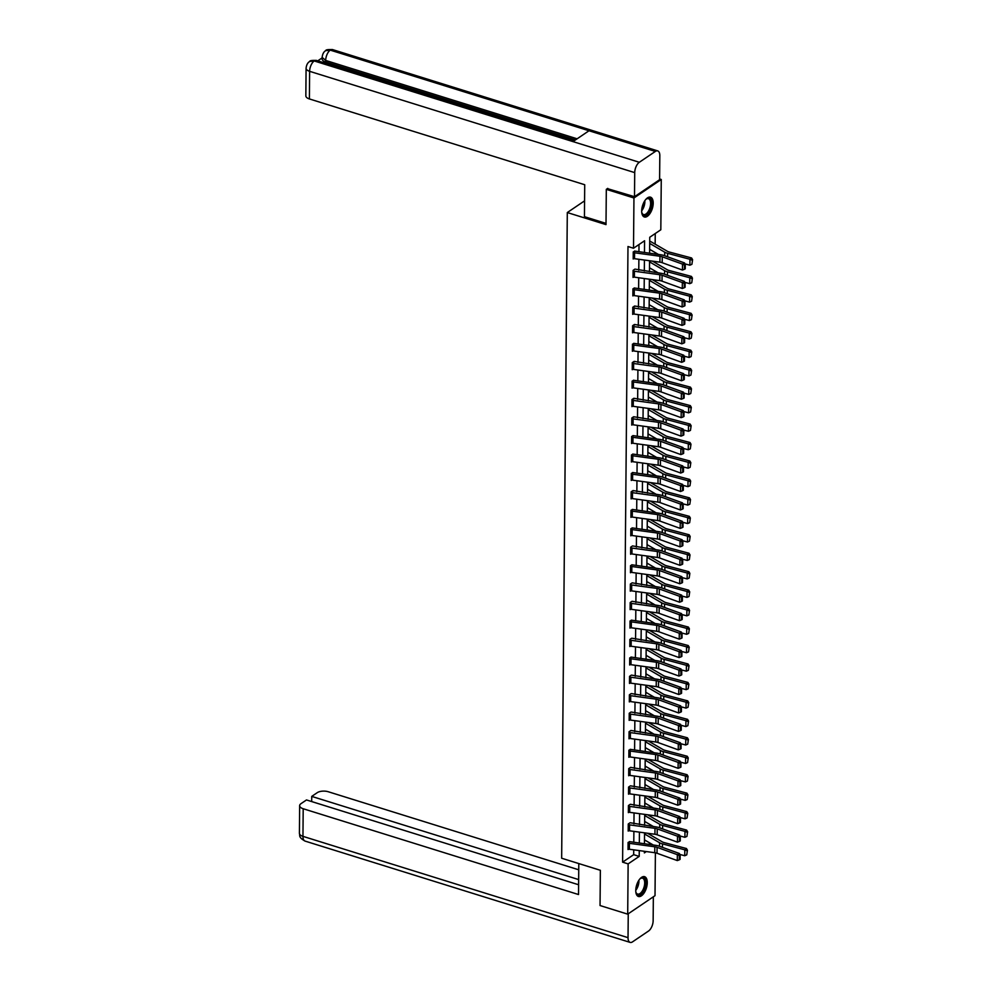 <?xml version="1.0" encoding="UTF-8"?>
<svg xmlns="http://www.w3.org/2000/svg" width="992" height="992" viewBox="0 0 992 992"><rect width="100%" height="100%" fill="white"/><g stroke="black" fill="none" stroke-linecap="round" stroke-linejoin="round"><path stroke-width="1.49" d="M635.76 890.481A10.366 5.096 -72.7 0 1 638.774 880.425A10.366 5.096 -72.7 0 1 644.602 876.68A10.366 5.096 -72.7 0 1 647.268 882.682A10.366 5.096 -72.7 0 1 644.254 892.738A10.366 5.096 -72.7 0 1 638.426 896.483A10.366 5.096 -72.7 0 1 635.76 890.481M641.688 210.961A10.366 5.096 -72.7 0 1 644.701 200.917A10.366 5.096 -72.7 0 1 650.529 197.172A10.366 5.096 -72.7 0 1 653.207 203.174A10.366 5.096 -72.7 0 1 650.182 213.218A10.366 5.096 -72.7 0 1 644.366 216.975A10.366 5.096 -72.7 0 1 641.688 210.961M659.618 178.982L661.267 179.49L660.821 229.772L649.748 237.262L649.611 253.258M648.842 844.403L649.934 843.064M649.996 834.718L650.008 833.59M650.082 826.1L650.095 824.6M650.157 816.255L650.169 815.139M650.231 807.649L650.256 806.149M650.318 797.804L650.33 796.675M650.392 789.186L650.417 787.698M650.479 779.352L650.492 778.224M650.554 770.734L650.578 769.234M650.64 760.889L650.653 759.773M650.715 752.283L650.74 750.783M650.802 742.438L650.814 741.309M650.876 733.82L650.901 732.332M650.963 723.986L650.975 722.858M651.037 715.368L651.05 713.88M651.124 705.535L651.136 704.407M651.198 696.917L651.211 695.417M651.285 687.072L651.298 685.956M651.36 678.466L651.372 676.966M651.446 668.62L651.459 667.492M651.521 660.002L651.533 658.514M651.608 650.169L651.62 649.041M651.682 641.551L651.694 640.051M651.769 631.718L651.781 630.59M651.843 623.1L651.856 621.6M651.93 613.254L651.942 612.126M652.004 604.636L652.017 603.148M652.091 594.803L652.104 593.675M652.166 586.185L652.178 584.697M652.252 576.352L652.265 575.224M652.327 567.734L652.339 566.234M652.414 557.888L652.426 556.772M652.488 549.283L652.5 547.782M652.575 539.437L652.587 538.309M652.649 530.819L652.662 529.331M652.736 520.986L652.748 519.858M652.81 512.368L652.823 510.88M652.897 502.535L652.91 501.406M652.972 493.917L652.984 492.416M653.058 484.071L653.071 482.955M653.133 475.453L653.145 473.965M653.22 465.62L653.232 464.492M653.294 457.002L653.306 455.514M653.381 447.169L653.393 446.04M653.455 438.551L653.468 437.05M653.542 428.705L653.554 427.589M653.616 420.1L653.629 418.599M653.703 410.254L653.716 409.126M653.778 401.636L653.79 400.148M653.864 391.803L653.877 390.674M653.939 383.185L653.951 381.697M654.026 373.352L654.038 372.223M654.1 364.734L654.112 363.233M654.187 354.888L654.199 353.772M654.261 346.282L654.274 344.782M654.348 336.437L654.36 335.308M654.422 327.819L654.435 326.331M654.509 317.986L654.522 316.857M654.584 309.368L654.596 307.867M654.67 299.522L654.683 298.406M654.745 290.916L654.757 289.416M654.832 281.071L654.844 279.942M654.906 272.453L654.918 270.965M654.993 262.62L655.005 261.491M655.067 254.002L655.08 252.514M655.154 244.168L655.253 233.542M649.921 843.671L652.203 844.39M655.39 852.81L655.018 895.677L627.7 914.153L628.134 863.883L639.208 856.394L639.257 850.603M627.7 914.153L600.048 905.547L600.358 870.294L561.658 858.229L567.3 212.548L584.573 200.855M649.723 240.758L649.859 241.254A4.65 2.12 -179.5 0 1 650.95 241.713L667.343 251.261A6.646 3.038 0.5 0 0 669.265 252.03L691.598 257.97L692.59 259.656L691.908 264.318L692.59 259.656M644.478 252.551L644.577 240.758L633.504 248.248L627.986 246.524L622.604 862.16L633.677 854.67L633.727 849.846M633.789 842.344L633.888 831.383M633.95 823.893L634.049 812.932M634.111 805.442L634.21 794.48M634.272 786.991L634.372 776.017M634.434 768.527L634.533 757.566M634.595 750.076L634.694 739.114M634.756 731.625L634.855 720.663M634.917 713.174L635.016 702.2M635.078 694.71L635.178 683.748M635.24 676.259L635.339 665.297M635.401 657.808L635.5 646.834M635.562 639.344L635.661 628.382M635.723 620.893L635.822 609.931M635.884 602.442L635.984 591.48M636.046 583.99L636.145 573.016M636.207 565.527L636.306 554.565M636.368 547.076L636.467 536.114M636.529 528.624L636.628 517.65M636.69 510.161L636.79 499.199M636.852 491.71L636.951 480.748M637.013 473.258L637.112 462.297M637.174 454.807L637.261 443.833M637.335 436.344L637.422 425.382M637.496 417.892L637.583 406.931M637.658 399.441L637.744 388.467M637.819 380.978L637.906 370.016M637.98 362.526L638.067 351.565M638.141 344.075L638.228 333.114M638.302 325.624L638.389 314.65M638.464 307.16L638.55 296.199M638.625 288.709L638.712 277.748M638.786 270.258L638.873 259.296M638.947 251.794L639.009 244.528M635.091 251.236L633.256 251.894L633.194 258.999L633.826 258.565M633.032 276.855L633.107 270.952A4.65 2.12 0.5 0 0 634.421 271.238L659.804 274.71A6.646 3.038 -179.5 0 1 662.073 275.243L682.347 282.571L684.381 281.393L664.107 274.065A9.97 4.551 0.5 0 0 660.722 273.246L634.942 269.105L633.094 270.357L633.032 277.45L633.665 277.028M634.768 288.151L632.933 288.808L632.871 295.901L633.504 295.48M634.099 308.14L634.049 314.055A4.65 2.12 0.5 0 1 632.735 313.77L632.784 307.855A4.65 2.12 0.5 0 0 634.099 308.14L659.482 311.612A6.646 3.038 -179.5 0 1 661.751 312.158L682.025 319.486L684.058 318.308L663.784 310.967A9.97 4.551 0.5 0 0 660.399 310.161L634.62 306.007L632.772 307.26L632.71 314.365L633.342 313.931M632.611 326.306L632.623 326.318A4.65 2.12 0.5 0 0 633.938 326.604L659.32 330.063A6.646 3.038 -179.5 0 1 661.59 330.609L681.864 337.937L683.897 336.759L663.623 329.418A9.97 4.551 0.5 0 0 660.238 328.612L634.458 324.471L632.611 325.711L632.549 332.816L633.181 332.394M634.285 343.517L632.45 344.174L632.388 351.267L633.02 350.846M632.226 369.136L632.301 363.221A4.65 2.12 0.5 0 0 633.615 363.506L658.998 366.978A6.646 3.038 -179.5 0 1 661.267 367.511L681.541 374.852L683.575 373.662L663.301 366.333A9.97 4.551 0.5 0 0 659.916 365.527L634.136 361.373L632.288 362.626L632.226 369.718L632.859 369.297M633.962 380.42L632.127 381.077L632.065 388.182L632.698 387.748M633.293 400.421L633.243 406.336A4.65 2.12 0.5 0 1 631.929 406.05L631.978 400.136A4.65 2.12 0.5 0 0 633.293 400.421L658.676 403.893A6.646 3.038 -179.5 0 1 660.945 404.426L681.219 411.754L683.252 410.576L662.978 403.248A9.97 4.551 0.5 0 0 659.593 402.43L633.814 398.288L631.966 399.54L631.904 406.633L632.536 406.212M631.805 418.587L631.817 418.587A4.65 2.12 0.5 0 0 633.132 418.872L658.514 422.344A6.646 3.038 -179.5 0 1 660.784 422.877L681.058 430.218L683.091 429.028L662.817 421.699A9.97 4.551 0.5 0 0 659.432 420.893L633.652 416.739L631.805 417.992L631.743 425.084L632.375 424.663M633.479 435.786L631.644 436.443L631.582 443.548L632.214 443.114M633.318 454.237L631.482 454.894L631.42 461.999L632.053 461.578M633.156 472.7L631.321 473.358L631.259 480.45L631.892 480.029M632.487 492.689L632.437 498.604A4.65 2.12 0.5 0 1 631.123 498.319L631.172 492.404A4.65 2.12 0.5 0 0 632.487 492.689L657.87 496.161A6.646 3.038 -179.5 0 1 660.139 496.694L680.413 504.035L682.446 502.845L662.185 495.516A9.97 4.551 0.5 0 0 658.787 494.71L633.008 490.556L631.16 491.809L631.098 498.902L631.73 498.48M632.834 509.603L630.999 510.26L630.937 517.365L631.569 516.931M632.673 528.066L630.838 528.724L630.776 535.816L631.408 535.395M630.627 553.685L630.689 547.77A4.65 2.12 0.5 0 0 632.003 548.055L657.386 551.527A6.646 3.038 -179.5 0 1 659.655 552.06L679.929 559.401L681.963 558.211L661.701 550.882A9.97 4.551 0.5 0 0 658.304 550.076L632.524 545.922L630.676 547.175L630.614 554.268L631.247 553.846M632.363 564.969L630.515 565.626L630.453 572.731L631.086 572.297M631.681 584.97L631.631 590.885A4.65 2.12 0.5 0 1 630.317 590.6L630.366 584.685A4.65 2.12 0.5 0 0 631.681 584.97L657.076 588.43A6.646 3.038 -179.5 0 1 659.333 588.975L679.607 596.304L681.64 595.126L661.379 587.785A9.97 4.551 0.5 0 0 657.981 586.979L632.202 582.837L630.354 584.077L630.292 591.182L630.924 590.761M630.193 603.124L630.205 603.136A4.65 2.12 0.5 0 0 631.52 603.421L656.915 606.893A6.646 3.038 -179.5 0 1 659.172 607.426L679.446 614.755L681.479 613.577L661.218 606.248A9.97 4.551 0.5 0 0 657.82 605.43L632.04 601.288L630.193 602.541L630.131 609.634L630.763 609.212M631.879 620.335L630.032 620.992L629.97 628.085L630.602 627.663M629.87 640.038L629.895 640.051A4.65 2.12 0.5 0 0 631.197 640.336L656.592 643.796A6.646 3.038 -179.5 0 1 658.849 644.341L679.123 651.67L681.157 650.492L660.895 643.151A9.97 4.551 0.5 0 0 657.498 642.345L631.718 638.203L629.87 639.443L629.808 646.548L630.441 646.114M631.557 657.25L629.709 657.907L629.647 665L630.28 664.578M630.875 677.238L630.825 683.153A4.65 2.12 0.5 0 1 629.511 682.868L629.573 676.953A4.65 2.12 0.5 0 0 630.875 677.238L656.27 680.71A6.646 3.038 -179.5 0 1 658.527 681.244L678.801 688.584L680.834 687.394L660.573 680.066A9.97 4.551 0.5 0 0 657.175 679.26L631.396 675.106L629.548 676.358L629.486 683.451L630.118 683.029M629.387 695.404L629.412 695.404A4.65 2.12 0.5 0 0 630.714 695.69L656.109 699.162A6.646 3.038 -179.5 0 1 658.366 699.695L678.64 707.036L680.673 705.845L660.412 698.517A9.97 4.551 0.5 0 0 657.014 697.711L631.234 693.557L629.387 694.809L629.325 701.914L629.957 701.48M630.552 714.153L630.503 720.068A4.65 2.12 0.5 0 1 629.188 719.783L629.25 713.868A4.65 2.12 0.5 0 0 630.552 714.153L655.948 717.613A6.646 3.038 -179.5 0 1 658.204 718.158L678.478 725.487L680.512 724.309L660.25 716.968A9.97 4.551 0.5 0 0 656.853 716.162L631.073 712.02L629.226 713.26L629.164 720.366L629.796 719.932M629.064 732.307L629.089 732.319A4.65 2.12 0.5 0 0 630.391 732.604L655.786 736.076A6.646 3.038 -179.5 0 1 658.043 736.61L678.317 743.938L680.351 742.76L660.089 735.432A9.97 4.551 0.5 0 0 656.692 734.613L630.912 730.472L629.064 731.724L629.002 738.817L629.635 738.395M630.751 749.518L628.903 750.175L628.841 757.268L629.474 756.846M630.069 769.519L630.019 775.434A4.65 2.12 0.5 0 1 628.705 775.136L628.767 769.222A4.65 2.12 0.5 0 0 630.069 769.519L655.464 772.979A6.646 3.038 -179.5 0 1 657.721 773.524L677.995 780.853L680.028 779.675L659.767 772.334A9.97 4.551 0.5 0 0 656.369 771.528L630.59 767.386L628.742 768.626L628.68 775.732L629.312 775.298M628.581 787.673L628.606 787.685A4.65 2.12 0.5 0 0 629.908 787.97L655.303 791.43A6.646 3.038 -179.5 0 1 657.56 791.976L677.834 799.304L679.867 798.126L659.606 790.785A9.97 4.551 0.5 0 0 656.208 789.979L630.428 785.838L628.581 787.09L628.519 794.183L629.151 793.761M628.37 812.039L628.444 806.136A4.65 2.12 0.5 0 0 629.746 806.422L655.142 809.894A6.646 3.038 -179.5 0 1 657.398 810.427L677.672 817.768L679.706 816.577L659.444 809.249A9.97 4.551 0.5 0 0 656.047 808.443L630.267 804.289L628.42 805.541L628.358 812.634L628.99 812.212M628.258 824.588L628.283 824.588A4.65 2.12 0.5 0 0 629.585 824.873L654.98 828.345A6.646 3.038 -179.5 0 1 657.237 828.878L677.511 836.219L679.545 835.028L659.283 827.7A9.97 4.551 0.5 0 0 655.886 826.894L630.106 822.74L628.258 823.992L628.196 831.085L628.829 830.664M629.945 841.786L628.097 842.444L628.035 849.549L628.668 849.115M567.3 212.548L606 224.614L606.31 189.36L607.774 188.368M606.31 189.36L633.95 197.978L661.267 179.49M622.604 862.16L628.134 863.883M633.504 248.248L633.95 197.978M639.332 843.101L639.418 832.139M639.493 824.65L639.58 813.688M639.654 806.198L639.741 795.237M639.815 787.747L639.902 776.773M639.976 769.284L640.063 758.322M640.138 750.832L640.224 739.871M640.286 732.381L640.386 721.42M640.448 713.93L640.547 702.956M640.609 695.466L640.708 684.505M640.77 677.015L640.869 666.054M640.931 658.564L641.03 647.59M641.092 640.1L641.192 629.139M641.254 621.649L641.353 610.688M641.415 603.198L641.514 592.236M641.576 584.747L641.675 573.773M641.737 566.283L641.836 555.322M641.898 547.832L641.998 536.87M642.06 529.381L642.159 518.407M642.221 510.917L642.32 499.956M642.382 492.466L642.481 481.504M642.543 474.015L642.642 463.053M642.704 455.564L642.804 444.59M642.866 437.1L642.965 426.138M643.027 418.649L643.126 407.687M643.188 400.198L643.287 389.224M643.349 381.734L643.448 370.772M643.51 363.283L643.61 352.321M643.672 344.832L643.771 333.87M643.833 326.38L643.932 315.406M643.994 307.917L644.093 296.955M644.155 289.466L644.254 278.504M644.316 271.014L644.416 260.053M644.391 851.297L644.378 852.897L646.338 851.558M649.549 260.747L649.45 271.709M649.388 279.198L649.289 290.172M649.227 297.662L649.128 308.624M649.066 316.113L648.966 327.075M648.904 334.564L648.805 345.526M648.743 353.016L648.644 363.99M648.582 371.479L648.483 382.441M648.421 389.93L648.322 400.892M648.26 408.382L648.16 419.356M648.098 426.845L647.999 437.807M647.937 445.296L647.838 456.258M647.776 463.748L647.677 474.709M647.615 482.199L647.516 493.173M647.454 500.662L647.354 511.624M647.292 519.114L647.193 530.075M647.131 537.565L647.032 548.526M646.97 556.028L646.871 566.99M646.809 574.48L646.71 585.441M646.648 592.931L646.548 603.892M646.486 611.382L646.387 622.356M646.325 629.846L646.226 640.807M646.164 648.297L646.065 659.258M646.003 666.748L645.904 677.71M645.842 685.212L645.742 696.173M645.68 703.663L645.581 714.624M645.519 722.114L645.42 733.076M645.358 740.565L645.259 751.539M645.197 759.029L645.098 769.99M645.036 777.48L644.936 788.442M644.874 795.931L644.775 806.893M644.713 814.382L644.614 825.356M644.552 832.846L644.453 843.808M633.677 854.67L639.208 856.394M633.243 252.489L633.268 252.501A4.65 2.12 0.5 0 0 634.582 252.786L659.965 256.246A6.646 3.038 -179.5 0 1 662.234 256.792L682.508 264.12L684.542 262.942L664.268 255.601A9.97 4.551 0.5 0 0 660.883 254.795L634.496 251.05M633.268 252.501L633.218 258.416A4.65 2.12 0.5 0 0 634.533 258.701L659.916 262.161A6.646 3.038 -179.5 0 1 662.185 262.706L682.446 270.035L682.508 264.12L684.468 265.149L684.43 269.291L685.249 268.82L685.286 264.678L684.468 265.149M685.286 264.678L684.542 262.942M682.446 270.035L684.43 269.291M691.908 264.318L689.899 265.199L684.951 263.872M658.44 254.46L649.648 249.339M689.899 265.199L689.948 259.284L667.628 253.332A9.97 4.551 -179.5 0 1 664.739 252.191L649.698 243.424M691.945 260.177L689.948 259.284L691.598 257.97M645.569 199.702A8.978 4.402 -72.7 0 1 646.4 198.983A8.978 4.402 -72.7 0 1 650.913 199.876A8.978 4.402 -72.7 0 1 648.991 212.028A8.978 4.402 -72.7 0 1 642.208 213.702A8.978 4.402 -72.7 0 1 641.985 213.131A8.978 4.402 -72.7 0 1 641.725 212.065M641.886 212.796A8.308 4.08 107.3 0 0 641.985 213.02A8.308 4.08 107.3 0 0 643.535 214.557A8.308 4.08 107.3 0 0 649.177 209.746A8.308 4.08 107.3 0 0 650.033 200.223A8.308 4.08 107.3 0 0 648.483 198.685A8.308 4.08 107.3 0 0 646.114 199.194M643.771 216.702A10.304 5.059 107.3 0 0 650.603 210.403A10.304 5.059 107.3 0 0 651.558 198.859A10.304 5.059 107.3 0 0 649.896 197.061M639.642 879.21A8.978 4.402 -72.7 0 1 640.46 878.49A8.978 4.402 -72.7 0 1 644.986 879.396A8.978 4.402 -72.7 0 1 643.064 891.535A8.978 4.402 -72.7 0 1 636.281 893.222A8.978 4.402 -72.7 0 1 636.058 892.639A8.978 4.402 -72.7 0 1 635.785 891.572M635.946 892.304A8.308 4.08 107.3 0 0 636.046 892.527A8.308 4.08 107.3 0 0 637.608 894.065A8.308 4.08 107.3 0 0 643.25 889.254A8.308 4.08 107.3 0 0 644.106 879.73A8.308 4.08 107.3 0 0 642.556 878.193A8.308 4.08 107.3 0 0 640.187 878.714M637.844 896.21A10.304 5.059 107.3 0 0 644.676 889.923A10.304 5.059 107.3 0 0 645.631 878.366A10.304 5.059 107.3 0 0 643.969 876.568M606.013 223.398L584.437 216.678L584.722 184.735L309.392 98.94A7.973 3.646 -179.5 0 1 305.846 95.877L306.082 68.25A7.973 3.646 -179.5 0 0 309.628 71.325L309.392 98.94M655.34 151.441L589 130.758L572.979 141.608L639.319 162.279L655.34 151.441A8.172 4.018 107.3 0 1 657.708 150.908A8.172 4.018 107.3 0 1 659.816 155.645L659.606 179.713L634.508 196.701L607.414 188.616M639.319 162.279A8.172 4.018 107.3 0 0 634.719 172.62L634.508 196.701M322.14 57.883L317.775 60.847M575.484 139.897L325.674 62.05A7.973 3.646 -179.5 0 1 322.127 58.987L322.14 57.387L325.686 60.45L325.674 62.05M574.219 140.752L316.56 60.462A8.172 4.018 107.3 0 0 314.228 60.971L309.702 61.467C307.669 62.632 306.466 64.902 306.082 68.25M657.708 150.908L332.618 49.6A8.172 4.018 107.3 0 0 330.249 50.133L325.698 50.642C323.714 51.782 322.524 54.039 322.14 57.387M578.795 863.573L578.522 894.536L303.192 808.74L302.957 836.355L628.035 937.663L628.246 913.781M578.733 869.798L328.29 791.752A7.973 3.646 0.5 0 0 317.229 792.682L311.736 796.402L578.658 879.582M628.035 937.663A8.172 4.018 107.3 0 0 630.143 942.4A8.172 4.018 107.3 0 0 632.512 941.867L648.532 931.029A8.172 4.018 107.3 0 0 653.145 920.675L653.344 896.805M578.609 884.752L306.491 799.949L300.985 803.669A7.973 3.646 0.5 0 0 299.646 805.665A7.973 3.646 0.5 0 0 303.192 808.74M311.686 801.573L311.736 796.402M633.057 276.867A4.65 2.12 0.5 0 0 634.372 277.152L659.754 280.624A6.646 3.038 -179.5 0 1 662.024 281.158L682.285 288.486L682.347 282.571L684.306 283.6L684.269 287.742L685.088 287.271L685.125 283.129L684.306 283.6M685.125 283.129L684.381 281.393M682.285 288.486L684.269 287.742M634.26 289.689L634.21 295.604A4.65 2.12 0.5 0 1 632.896 295.318L632.946 289.404A4.65 2.12 0.5 0 0 634.26 289.689L659.643 293.161A6.646 3.038 -179.5 0 1 661.912 293.694L682.186 301.035L684.22 299.844L663.946 292.516A9.97 4.551 0.5 0 0 660.56 291.71L634.173 287.965M634.21 295.604L659.593 299.076A6.646 3.038 -179.5 0 1 661.862 299.609L682.124 306.95L682.186 301.035L684.145 302.052L684.108 306.193L684.926 305.722L684.964 301.58L684.145 302.052M684.964 301.58L684.22 299.844M682.124 306.95L684.108 306.193M691.746 282.77L692.428 278.107L691.746 282.77L689.738 283.65L684.79 282.336M658.279 272.912L649.487 267.79M689.738 283.65L689.787 277.735L667.467 271.796A9.97 4.551 -179.5 0 1 664.578 270.642L649.537 261.876M691.784 278.628L689.787 277.735L691.436 276.421L692.428 278.107M652.463 261.144L667.182 269.712A6.646 3.038 0.5 0 0 669.104 270.481L691.436 276.421M691.585 301.221L692.267 296.558L691.585 301.221L689.576 302.101L684.629 300.787M658.118 291.375L649.326 286.254M689.576 302.101L689.626 296.186L667.306 290.247A9.97 4.551 -179.5 0 1 664.417 289.094L649.376 280.339M691.622 297.079L689.626 296.186L691.275 294.884L692.267 296.558M652.302 279.595L667.021 288.176A6.646 3.038 0.5 0 0 668.943 288.945L691.275 294.884M634.632 306.615L634.012 306.416M634.049 314.055L659.432 317.527A6.646 3.038 -179.5 0 1 661.701 318.072L681.963 325.401L682.025 319.486L683.984 320.515L683.947 324.657L684.765 324.173L684.802 320.044L683.984 320.515M684.802 320.044L684.058 318.308M681.963 325.401L683.947 324.657M634.471 325.066L633.851 324.868M632.549 332.221L632.574 332.233A4.65 2.12 0.5 0 0 633.888 332.518L659.271 335.978A6.646 3.038 -179.5 0 1 661.54 336.524L681.802 343.852L681.864 337.937L683.823 338.966L683.786 343.108L684.604 342.637L684.641 338.495L683.823 338.966M684.641 338.495L683.897 336.759M681.802 343.852L683.786 343.108M633.776 345.055L633.727 350.97A4.65 2.12 0.5 0 1 632.412 350.684L632.462 344.77A4.65 2.12 0.5 0 0 633.776 345.055L659.159 348.527A6.646 3.038 -179.5 0 1 661.428 349.06L681.702 356.401L683.736 355.21L663.462 347.882A9.97 4.551 0.5 0 0 660.077 347.064L633.69 343.331M633.727 350.97L659.11 354.442A6.646 3.038 -179.5 0 1 661.379 354.975L681.64 362.316L681.702 356.401L683.662 357.418L683.624 361.559L684.443 361.088L684.48 356.946L683.662 357.418M684.48 356.946L683.736 355.21M681.64 362.316L683.624 361.559M691.424 319.672L692.118 315.01L691.424 319.672L689.415 320.552L684.468 319.238M657.956 309.826L649.165 304.705M689.415 320.552L689.465 314.638L667.145 308.698A9.97 4.551 -179.5 0 1 664.256 307.545L649.214 298.79M691.461 315.543L689.465 314.638L691.114 313.336L692.118 315.01M652.141 298.059L666.86 306.627A6.646 3.038 0.5 0 0 668.782 307.396L691.114 313.336M691.263 338.136L691.957 333.473L691.263 338.136L689.254 339.016L684.306 337.689M657.795 328.278L649.004 323.156M689.254 339.016L689.304 333.101L666.984 327.162A9.97 4.551 -179.5 0 1 664.094 326.008L649.053 317.242M691.3 333.994L689.304 333.101L690.953 331.787L691.957 333.473M651.98 316.51L666.698 325.078A6.646 3.038 0.5 0 0 668.62 325.847L690.953 331.787M691.102 356.587L691.796 351.924L691.102 356.587L689.093 357.467L684.145 356.153M657.634 346.741L648.842 341.62M689.093 357.467L689.142 351.552L666.822 345.613A9.97 4.551 -179.5 0 1 663.933 344.46L648.892 335.693M691.139 352.445L689.142 351.552L690.792 350.238L691.796 351.924M651.818 334.961L666.537 343.542A6.646 3.038 0.5 0 0 668.459 344.298L690.792 350.238M634.148 361.981L633.528 361.782M632.251 369.136A4.65 2.12 0.5 0 0 633.566 369.421L658.948 372.893A6.646 3.038 -179.5 0 1 661.218 373.426L681.479 380.767L681.541 374.852L683.5 375.881L683.463 380.01L684.282 379.539L684.319 375.398L683.5 375.881M684.319 375.398L683.575 373.662M681.479 380.767L683.463 380.01M690.94 375.038L691.635 370.376L690.94 375.038L688.932 375.918L683.984 374.604M657.473 365.192L648.681 360.071M688.932 375.918L688.981 370.004L666.661 364.064A9.97 4.551 -179.5 0 1 663.772 362.911L648.731 354.156M690.978 370.896L688.981 370.004L690.63 368.702L691.635 370.376M651.657 353.425L666.376 361.993A6.646 3.038 0.5 0 0 668.298 362.762L690.63 368.702M632.065 387.587L632.14 381.684A4.65 2.12 0.5 0 0 633.454 381.97L658.837 385.429A6.646 3.038 -179.5 0 1 661.106 385.975L681.38 393.303L683.414 392.125L663.14 384.784A9.97 4.551 0.5 0 0 659.754 383.978L633.367 380.234M632.09 387.599A4.65 2.12 0.5 0 0 633.404 387.884L658.787 391.344A6.646 3.038 -179.5 0 1 661.056 391.89L681.318 399.218L681.38 393.303L683.339 394.332L683.314 398.474L684.12 398.003L684.158 393.861L683.339 394.332M684.158 393.861L683.414 392.125M681.318 399.218L683.314 398.474M690.779 393.502L691.474 388.827L690.779 393.502L688.77 394.382L683.823 393.055M657.312 383.644L648.52 378.522M688.77 394.382L688.82 388.467L666.5 382.515A9.97 4.551 -179.5 0 1 663.611 381.374L648.57 372.608M690.816 389.36L688.82 388.467L690.469 387.153L691.474 388.827M651.496 371.876L666.215 380.444A6.646 3.038 0.5 0 0 668.137 381.213L690.469 387.153M633.826 398.883L633.206 398.697M633.243 406.336L658.626 409.808A6.646 3.038 -179.5 0 1 660.895 410.341L681.157 417.669L681.219 411.754L683.178 412.784L683.153 416.925L683.959 416.454L683.996 412.312L683.178 412.784M683.996 412.312L683.252 410.576M681.157 417.669L683.153 416.925M690.618 411.953L691.312 407.29L690.618 411.953L688.609 412.833L683.662 411.506M657.15 402.095L648.359 396.974M688.609 412.833L688.659 406.918L666.339 400.979A9.97 4.551 -179.5 0 1 663.45 399.826L648.408 391.059M690.655 407.811L688.659 406.918L690.308 405.604L691.312 407.29M651.335 390.327L666.054 398.896A6.646 3.038 0.5 0 0 667.976 399.664L690.308 405.604M633.665 417.334L633.045 417.148M631.743 424.502L631.768 424.502A4.65 2.12 0.5 0 0 633.082 424.787L658.465 428.259A6.646 3.038 -179.5 0 1 660.734 428.792L681.008 436.133L681.058 430.218L683.017 431.235L682.992 435.376L683.798 434.905L683.835 430.764L683.017 431.235M683.835 430.764L683.091 429.028M681.008 436.133L682.992 435.376M690.457 430.404L691.151 425.742L690.457 430.404L688.448 431.284L683.5 429.97M656.989 420.558L648.198 415.437M688.448 431.284L688.498 425.37L666.178 419.43A9.97 4.551 -179.5 0 1 663.288 418.277L648.247 409.522M690.494 426.262L688.498 425.37L690.147 424.068L691.151 425.742M651.174 408.778L665.892 417.359A6.646 3.038 0.5 0 0 667.814 418.116L690.147 424.068M632.97 437.323L632.921 443.238A4.65 2.12 0.5 0 1 631.606 442.953L631.656 437.038A4.65 2.12 0.5 0 0 632.97 437.323L658.353 440.795A6.646 3.038 -179.5 0 1 660.622 441.341L680.896 448.669L682.93 447.479L662.656 440.15A9.97 4.551 0.5 0 0 659.271 439.344L632.884 435.6M632.921 443.238L658.304 446.71A6.646 3.038 -179.5 0 1 660.573 447.256L680.847 454.584L680.896 448.669L682.856 449.698L682.831 453.84L683.637 453.356L683.674 449.215L682.856 449.698M683.674 449.215L682.93 447.479M680.847 454.584L682.831 453.84M690.296 448.855L690.99 444.193L690.296 448.855L688.287 449.736L683.339 448.421M656.828 439.01L648.036 433.888M688.287 449.736L688.336 443.821L666.016 437.881A9.97 4.551 -179.5 0 1 663.127 436.728L648.086 427.974M690.333 444.726L688.336 443.821L689.986 442.519L690.99 444.193M651.025 427.242L665.731 435.81A6.646 3.038 0.5 0 0 667.653 436.579L689.986 442.519M631.42 461.404L631.495 455.502A4.65 2.12 0.5 0 0 632.809 455.787L658.192 459.246A6.646 3.038 -179.5 0 1 660.461 459.792L680.735 467.12L682.769 465.942L662.507 458.602A9.97 4.551 0.5 0 0 659.11 457.796L632.722 454.051M631.445 461.416A4.65 2.12 0.5 0 0 632.76 461.702L658.142 465.161A6.646 3.038 -179.5 0 1 660.412 465.707L680.686 473.035L680.735 467.12L682.694 468.15L682.67 472.291L683.476 471.82L683.513 467.678L682.694 468.15M683.513 467.678L682.769 465.942M680.686 473.035L682.67 472.291M690.134 467.319L690.829 462.656L690.134 467.319L688.126 468.199L683.178 466.872M656.667 457.461L647.875 452.34M688.126 468.199L688.175 462.284L665.855 456.345A9.97 4.551 -179.5 0 1 662.966 455.192L647.925 446.425M690.172 463.177L688.175 462.284L689.824 460.97L690.829 462.656M650.864 445.693L665.57 454.262A6.646 3.038 0.5 0 0 667.492 455.03L689.824 460.97M632.648 474.238L632.598 480.153A4.65 2.12 0.5 0 1 631.284 479.868L631.334 473.953A4.65 2.12 0.5 0 0 632.648 474.238L658.031 477.71A6.646 3.038 -179.5 0 1 660.3 478.243L680.574 485.572L682.608 484.394L662.346 477.065A9.97 4.551 0.5 0 0 658.948 476.247L632.561 472.514M632.598 480.153L657.981 483.625A6.646 3.038 -179.5 0 1 660.25 484.158L680.524 491.499L680.574 485.572L682.533 486.601L682.508 490.742L683.314 490.271L683.352 486.13L682.533 486.601M683.352 486.13L682.608 484.394M680.524 491.499L682.508 490.742M689.973 485.77L690.668 481.108L689.973 485.77L687.964 486.65L683.017 485.336M656.506 475.924L647.714 470.791M687.964 486.65L688.014 480.736L665.694 474.796A9.97 4.551 -179.5 0 1 662.805 473.643L647.764 464.876M690.01 481.628L688.014 480.736L689.663 479.421L690.668 481.108M650.702 464.144L665.409 472.713A6.646 3.038 0.5 0 0 667.331 473.482L689.663 479.421M633.02 491.164L632.4 490.966M632.437 498.604L657.82 502.076A6.646 3.038 -179.5 0 1 660.089 502.609L680.363 509.95L680.413 504.035L682.372 505.064L682.347 509.194L683.153 508.722L683.19 504.581L682.372 505.064M683.19 504.581L682.446 502.845M680.363 509.95L682.347 509.194M689.812 504.221L690.506 499.559L689.812 504.221L687.803 505.102L682.856 503.787M656.344 494.376L647.553 489.254M687.803 505.102L687.853 499.187L665.533 493.247A9.97 4.551 -179.5 0 1 662.644 492.094L647.602 483.34M689.849 500.08L687.853 499.187L689.502 497.885L690.506 499.559M650.541 482.608L665.248 491.176A6.646 3.038 0.5 0 0 667.17 491.945L689.502 497.885M630.999 510.855L631.011 510.868A4.65 2.12 0.5 0 0 632.326 511.153L657.708 514.612A6.646 3.038 -179.5 0 1 659.978 515.158L680.252 522.486L682.285 521.308L662.024 513.968A9.97 4.551 0.5 0 0 658.626 513.162L632.251 509.417M630.937 516.77L630.962 516.782A4.65 2.12 0.5 0 0 632.276 517.068L657.659 520.527A6.646 3.038 -179.5 0 1 659.928 521.073L680.202 528.401L680.252 522.486L682.223 523.516L682.186 527.657L682.992 527.186L683.029 523.044L682.223 523.516M683.029 523.044L682.285 521.308M680.202 528.401L682.186 527.657M689.651 522.685L690.345 518.01L689.651 522.685L687.642 523.565L682.694 522.238M656.183 512.827L647.392 507.706M687.642 523.565L687.692 517.638L665.372 511.698A9.97 4.551 -179.5 0 1 662.482 510.558L647.441 501.791M689.688 518.543L687.692 517.638L689.341 516.336L690.345 518.01M650.38 501.059L665.086 509.628A6.646 3.038 0.5 0 0 667.008 510.396L689.341 516.336M632.164 529.604L632.115 535.519A4.65 2.12 0.5 0 1 630.8 535.234L630.85 529.319A4.65 2.12 0.5 0 0 632.164 529.604L657.547 533.064A6.646 3.038 -179.5 0 1 659.816 533.609L680.09 540.938L682.124 539.76L661.862 532.431A9.97 4.551 0.5 0 0 658.465 531.613L632.09 527.88M632.115 535.519L657.498 538.978A6.646 3.038 -179.5 0 1 659.767 539.524L680.041 546.852L680.09 540.938L682.062 541.967L682.025 546.108L682.831 545.637L682.868 541.496L682.062 541.967M682.868 541.496L682.124 539.76M680.041 546.852L682.025 546.108M689.49 541.136L690.184 536.474L689.49 541.136L687.481 542.016L682.533 540.69M656.022 531.278L647.23 526.157M687.481 542.016L687.53 536.102L665.21 530.162A9.97 4.551 -179.5 0 1 662.321 529.009L647.28 520.242M689.527 536.994L687.53 536.102L689.18 534.787L690.184 536.474M650.219 519.51L664.925 528.079A6.646 3.038 0.5 0 0 666.847 528.848L689.18 534.787M630.639 553.685A4.65 2.12 0.5 0 0 631.954 553.97L657.336 557.442A6.646 3.038 -179.5 0 1 659.606 557.975L679.88 565.316L679.929 559.401L681.901 560.418L681.864 564.56L682.67 564.088L682.707 559.947L681.901 560.418M682.707 559.947L681.963 558.211M679.88 565.316L681.864 564.56M689.328 559.587L690.023 554.925L689.328 559.587L687.32 560.468L682.372 559.153M655.861 549.742L647.069 544.62M687.32 560.468L687.369 554.553L665.049 548.613A9.97 4.551 -179.5 0 1 662.16 547.46L647.119 538.706M689.366 555.446L687.369 554.553L689.018 553.251L690.023 554.925M650.058 537.962L664.764 546.542A6.646 3.038 0.5 0 0 666.686 547.299L689.018 553.251M631.842 566.506L631.792 572.421A4.65 2.12 0.5 0 1 630.478 572.136L630.528 566.221A4.65 2.12 0.5 0 0 631.842 566.506L657.237 569.978A6.646 3.038 -179.5 0 1 659.494 570.524L679.768 577.852L681.802 576.662L661.54 569.334A9.97 4.551 0.5 0 0 658.142 568.528L631.768 564.783M631.792 572.421L657.175 575.893A6.646 3.038 -179.5 0 1 659.444 576.439L679.718 583.767L679.768 577.852L681.74 578.882L681.702 583.023L682.508 582.54L682.546 578.398L681.74 578.882M682.546 578.398L681.802 576.662M679.718 583.767L681.702 583.023M689.167 578.038L689.862 573.376L689.167 578.038L687.158 578.919L682.211 577.604M655.7 568.193L646.908 563.072M687.158 578.919L687.208 573.004L664.888 567.064A9.97 4.551 -179.5 0 1 661.999 565.911L646.958 557.157M689.204 573.909L687.208 573.004L688.857 571.702L689.862 573.376M649.896 556.425L664.603 564.994A6.646 3.038 0.5 0 0 666.525 565.762L688.857 571.702M631.631 590.885L657.014 594.344A6.646 3.038 -179.5 0 1 659.283 594.89L679.557 602.218L679.607 596.304L681.578 597.333L681.541 601.474L682.347 601.003L682.384 596.862L681.578 597.333M682.384 596.862L681.64 595.126M679.557 602.218L681.541 601.474M689.006 596.502L689.7 591.84L689.006 596.502L686.997 597.382L682.05 596.056M655.538 586.644L646.747 581.523M686.997 597.382L687.047 591.468L664.727 585.516A9.97 4.551 -179.5 0 1 661.838 584.375L646.796 575.608M689.043 592.36L687.047 591.468L688.696 590.153L689.7 591.84M649.735 574.876L664.442 583.445A6.646 3.038 0.5 0 0 666.364 584.214L688.696 590.153M630.205 603.136L630.156 609.051A4.65 2.12 0.5 0 0 631.47 609.336L656.853 612.808A6.646 3.038 -179.5 0 1 659.122 613.341L679.396 620.67L679.446 614.755L681.417 615.784L681.38 619.926L682.186 619.454L682.223 615.313L681.417 615.784M682.223 615.313L681.479 613.577M679.396 620.67L681.38 619.926M688.845 614.953L689.539 610.291L688.845 614.953L686.836 615.834L681.888 614.519M655.377 605.108L646.586 599.974M686.836 615.834L686.886 609.919L664.566 603.979A9.97 4.551 -179.5 0 1 661.676 602.826L646.635 594.059M688.882 610.812L686.886 609.919L688.535 608.604L689.539 610.291M649.574 593.328L664.28 601.896A6.646 3.038 0.5 0 0 666.202 602.665L688.535 608.604M631.358 621.872L631.309 627.787A4.65 2.12 0.5 0 1 629.994 627.502L630.056 621.587A4.65 2.12 0.5 0 0 631.358 621.872L656.754 625.344A6.646 3.038 -179.5 0 1 659.01 625.878L679.284 633.218L681.318 632.028L661.056 624.7A9.97 4.551 0.5 0 0 657.659 623.894L631.284 620.149M631.309 627.787L656.692 631.259A6.646 3.038 -179.5 0 1 658.961 631.792L679.235 639.133L679.284 633.218L681.256 634.235L681.219 638.377L682.025 637.906L682.062 633.764L681.256 634.235M682.062 633.764L681.318 632.028M679.235 639.133L681.219 638.377M688.684 633.404L689.378 628.742L688.684 633.404L686.675 634.285L681.727 632.97M655.216 623.559L646.424 618.438M686.675 634.285L686.724 628.37L664.404 622.43A9.97 4.551 -179.5 0 1 661.515 621.277L646.474 612.523M688.721 629.263L686.724 628.37L688.374 627.068L689.378 628.742M649.413 611.791L664.119 620.36A6.646 3.038 0.5 0 0 666.041 621.128L688.374 627.068M629.821 645.953L629.833 645.966A4.65 2.12 0.5 0 0 631.148 646.251L656.53 649.71A6.646 3.038 -179.5 0 1 658.8 650.256L679.074 657.584L679.123 651.67L681.095 652.699L681.058 656.84L681.864 656.357L681.901 652.228L681.095 652.699M681.901 652.228L681.157 650.492M679.074 657.584L681.058 656.84M688.522 651.868L689.217 647.193L688.522 651.868L686.514 652.736L681.566 651.422M655.055 642.01L646.263 636.889M686.514 652.736L686.563 646.821L664.243 640.882A9.97 4.551 -179.5 0 1 661.354 639.741L646.313 630.974M688.56 647.726L686.563 646.821L688.212 645.519L689.217 647.193M649.252 630.242L663.958 638.811A6.646 3.038 0.5 0 0 665.88 639.58L688.212 645.519M631.036 658.787L630.986 664.702A4.65 2.12 0.5 0 1 629.672 664.417L629.734 658.502A4.65 2.12 0.5 0 0 631.036 658.787L656.431 662.247A6.646 3.038 -179.5 0 1 658.688 662.792L678.962 670.121L680.996 668.943L660.734 661.602A9.97 4.551 0.5 0 0 657.336 660.796L630.962 657.064M630.986 664.702L656.369 668.162A6.646 3.038 -179.5 0 1 658.638 668.707L678.912 676.036L678.962 670.121L680.934 671.15L680.896 675.292L681.715 674.82L681.74 670.679L680.934 671.15M681.74 670.679L680.996 668.943M678.912 676.036L680.896 675.292M688.361 670.319L689.056 665.657L688.361 670.319L686.352 671.2L681.405 669.873M654.894 660.461L646.102 655.34M686.352 671.2L686.402 665.285L664.082 659.345A9.97 4.551 -179.5 0 1 661.193 658.192L646.152 649.425M688.398 666.178L686.402 665.285L688.051 663.97L689.056 665.657M649.09 648.694L663.797 657.262A6.646 3.038 0.5 0 0 665.719 658.031L688.051 663.97M630.825 683.153L656.208 686.625A6.646 3.038 -179.5 0 1 658.477 687.158L678.751 694.499L678.801 688.584L680.772 689.601L680.735 693.743L681.554 693.272L681.578 689.13L680.772 689.601M681.578 689.13L680.834 687.394M678.751 694.499L680.735 693.743M688.2 688.77L688.894 684.108L688.2 688.77L686.191 689.651L681.244 688.336M654.732 678.925L645.941 673.804M686.191 689.651L686.241 683.736L663.921 677.796A9.97 4.551 -179.5 0 1 661.032 676.643L645.99 667.889M688.237 684.629L686.241 683.736L687.89 682.434L688.894 684.108M648.929 667.145L663.636 675.726A6.646 3.038 0.5 0 0 665.558 676.482L687.89 682.434M629.412 695.404L629.35 701.319A4.65 2.12 0.5 0 0 630.664 701.604L656.047 705.076A6.646 3.038 -179.5 0 1 658.316 705.61L678.59 712.95L678.64 707.036L680.611 708.065L680.574 712.206L681.392 711.723L681.417 707.581L680.611 708.065M681.417 707.581L680.673 705.845M678.59 712.95L680.574 712.206M688.039 707.222L688.733 702.559L688.039 707.222L686.03 708.102L681.082 706.788M654.571 697.376L645.78 692.255M686.03 708.102L686.092 702.187L663.76 696.248A9.97 4.551 -179.5 0 1 660.87 695.094L645.829 686.34M688.076 703.08L686.092 702.187L687.729 700.885L688.733 702.559M648.768 685.608L663.474 694.177A6.646 3.038 0.5 0 0 665.396 694.946L687.729 700.885M630.503 720.068L655.886 723.528A6.646 3.038 -179.5 0 1 658.155 724.073L678.429 731.402L678.478 725.487L680.45 726.516L680.413 730.658L681.231 730.186L681.256 726.045L680.45 726.516M681.256 726.045L680.512 724.309M678.429 731.402L680.413 730.658M687.878 725.685L688.572 721.023L687.878 725.685L685.869 726.566L680.921 725.239M654.41 715.827L645.618 710.706M685.869 726.566L685.931 720.651L663.598 714.699A9.97 4.551 -179.5 0 1 660.709 713.558L645.668 704.791M687.915 721.544L685.931 720.651L687.568 719.336L688.572 721.023M648.607 704.06L663.313 712.628A6.646 3.038 0.5 0 0 665.235 713.397L687.568 719.336M629.015 738.222L629.027 738.234A4.65 2.12 0.5 0 0 630.342 738.519L655.724 741.991A6.646 3.038 -179.5 0 1 657.994 742.524L678.268 749.853L678.317 743.938L680.289 744.967L680.252 749.109L681.07 748.638L681.095 744.496L680.289 744.967M681.095 744.496L680.351 742.76M678.268 749.853L680.252 749.109M687.716 744.136L688.411 739.474L687.716 744.136L685.708 745.017L680.76 743.702M654.249 734.291L645.457 729.157M685.708 745.017L685.77 739.102L663.437 733.162A9.97 4.551 -179.5 0 1 660.548 732.009L645.507 723.242M687.754 739.995L685.77 739.102L687.406 737.788L688.411 739.474M648.446 722.511L663.152 731.079A6.646 3.038 0.5 0 0 665.074 731.848L687.406 737.788M630.23 751.056L630.18 756.97A4.65 2.12 0.5 0 1 628.866 756.685L628.928 750.77A4.65 2.12 0.5 0 0 630.23 751.056L655.625 754.528A6.646 3.038 -179.5 0 1 657.882 755.061L678.156 762.402L680.19 761.211L659.928 753.883A9.97 4.551 0.5 0 0 656.53 753.077L630.156 749.332M630.18 756.97L655.563 760.442A6.646 3.038 -179.5 0 1 657.832 760.976L678.106 768.316L678.156 762.402L680.128 763.418L680.09 767.56L680.909 767.089L680.934 762.947L680.128 763.418M680.934 762.947L680.19 761.211M678.106 768.316L680.09 767.56M687.555 762.588L688.25 757.925L687.555 762.588L685.546 763.468L680.599 762.154M654.088 752.742L645.296 747.621M685.546 763.468L685.608 757.553L663.276 751.614A9.97 4.551 -179.5 0 1 660.387 750.46L645.346 741.706M687.592 758.446L685.608 757.553L687.245 756.251L688.25 757.925M648.284 740.974L662.991 749.543A6.646 3.038 0.5 0 0 664.913 750.312L687.245 756.251M630.019 775.434L655.402 778.894A6.646 3.038 -179.5 0 1 657.671 779.439L677.945 786.768L677.995 780.853L679.966 781.882L679.929 786.024L680.748 785.54L680.772 781.411L679.966 781.882M680.772 781.411L680.028 779.675M677.945 786.768L679.929 786.024M687.394 781.051L688.088 776.376L687.394 781.051L685.385 781.919L680.438 780.605M653.926 771.193L645.135 766.072M685.385 781.919L685.447 776.004L663.115 770.065A9.97 4.551 -179.5 0 1 660.226 768.924L645.184 760.157M687.431 776.91L685.447 776.004L687.084 774.702L688.088 776.376M648.123 759.426L662.83 767.994A6.646 3.038 0.5 0 0 664.752 768.763L687.084 774.702M628.606 787.685L628.544 793.6A4.65 2.12 0.5 0 0 629.858 793.885L655.241 797.345A6.646 3.038 -179.5 0 1 657.51 797.89L677.784 805.219L677.834 799.304L679.805 800.333L679.768 804.475L680.586 804.004L680.624 799.862L679.805 800.333M680.624 799.862L679.867 798.126M677.784 805.219L679.768 804.475M687.233 799.502L687.927 794.84L687.233 799.502L685.224 800.383L680.276 799.056M653.765 789.644L644.974 784.523M685.224 800.383L685.286 794.468L662.954 788.528A9.97 4.551 -179.5 0 1 660.064 787.375L645.023 778.608M687.27 795.361L685.286 794.468L686.923 793.154L687.927 794.84M647.962 777.877L662.668 786.445A6.646 3.038 0.5 0 0 664.59 787.214L686.923 793.154M628.382 812.051A4.65 2.12 0.5 0 0 629.697 812.336L655.08 815.808A6.646 3.038 -179.5 0 1 657.349 816.342L677.623 823.682L677.672 817.768L679.644 818.784L679.607 822.926L680.425 822.455L680.462 818.313L679.644 818.784M680.462 818.313L679.706 816.577M677.623 823.682L679.607 822.926M687.072 817.954L687.766 813.291L687.072 817.954L685.063 818.834L680.115 817.52M653.604 808.108L644.812 802.987M685.063 818.834L685.125 812.919L662.792 806.98A9.97 4.551 -179.5 0 1 659.903 805.826L644.862 797.072M687.109 813.812L685.125 812.919L686.762 811.617L687.766 813.291M647.801 796.328L662.507 804.909A6.646 3.038 0.5 0 0 664.429 805.665L686.762 811.617M628.209 830.502L628.221 830.502A4.65 2.12 0.5 0 0 629.536 830.788L654.931 834.26A6.646 3.038 -179.5 0 1 657.188 834.793L677.462 842.134L677.511 836.219L679.483 837.248L679.446 841.377L680.264 840.906L680.301 836.764L679.483 837.248M680.301 836.764L679.545 835.028M677.462 842.134L679.446 841.377M686.91 836.405L687.605 831.742L686.91 836.405L684.902 837.285L679.954 835.971M653.443 826.559L644.651 821.438M684.902 837.285L684.964 831.37L662.631 825.431A9.97 4.551 -179.5 0 1 659.742 824.278L644.701 815.523M686.948 832.263L684.964 831.37L686.6 830.068L687.605 831.742M647.64 814.792L662.346 823.36A6.646 3.038 0.5 0 0 664.268 824.129L686.6 830.068M628.097 843.039L628.122 843.051A4.65 2.12 0.5 0 0 629.424 843.336L654.819 846.796A6.646 3.038 -179.5 0 1 657.076 847.342L677.35 854.67L679.384 853.492L659.122 846.151A9.97 4.551 0.5 0 0 655.724 845.345L629.35 841.6M628.122 843.051L628.06 848.966A4.65 2.12 0.5 0 0 629.374 849.251L654.77 852.711A6.646 3.038 -179.5 0 1 657.026 853.256L677.3 860.585L677.35 854.67L679.322 855.699L679.284 859.841L680.103 859.37L680.14 855.228L679.322 855.699M680.14 855.228L679.384 853.492M677.3 860.585L679.284 859.841M686.749 854.868L687.444 850.206L686.749 854.868L684.74 855.749L679.793 854.422M653.282 845.01L644.49 839.889M684.74 855.749L684.802 849.834L662.47 843.882A9.97 4.551 -179.5 0 1 659.581 842.741L644.54 833.974M686.786 850.727L684.802 849.834L686.439 848.52L687.444 850.206M647.478 833.243L662.185 841.811A6.646 3.038 0.5 0 0 664.107 842.58L686.439 848.52M659.965 256.246L659.916 262.161M662.234 256.792L662.185 262.706M634.582 252.786L634.533 258.701M667.591 256.804L667.628 253.332M664.702 255.762L664.739 252.191M644.825 200.731A8.308 4.08 -72.7 0 1 641.688 210.8M641.762 209.51A8.035 3.943 107.3 0 0 644.155 201.835M638.898 880.239A8.308 4.08 -72.7 0 1 635.76 890.308M635.835 889.018A8.035 3.943 107.3 0 0 638.228 881.342M634.719 172.62L309.628 71.325A8.172 4.018 107.3 0 1 314.228 60.971L572.979 141.608M577.108 138.806L325.686 60.45A8.172 4.018 107.3 0 1 330.249 50.133L589 130.758M299.646 805.665L299.41 833.292A7.973 3.646 -179.5 0 0 302.957 836.355A8.172 4.018 107.3 0 0 305.065 841.092L630.143 942.4M659.804 274.71L659.754 280.624M662.073 275.243L662.024 281.158M634.421 271.238L634.372 277.152M659.643 293.161L659.593 299.076M661.912 293.694L661.862 299.609M667.43 275.255L667.467 271.796M664.541 274.214L664.578 270.642M667.269 293.719L667.306 290.247M664.38 292.665L664.417 289.094M659.482 311.612L659.432 317.527M661.751 312.158L661.701 318.072M632.623 326.318L632.574 332.233M659.32 330.063L659.271 335.978M661.59 330.609L661.54 336.524M633.938 326.604L633.888 332.518M659.159 348.527L659.11 354.442M661.428 349.06L661.379 354.975M667.108 312.17L667.145 308.698M664.218 311.128L664.256 307.545M666.946 330.621L666.984 327.162M664.057 329.58L664.094 326.008M666.785 349.085L666.822 345.613M663.896 348.031L663.933 344.46M658.998 366.978L658.948 372.893M661.267 367.511L661.218 373.426M633.615 363.506L633.566 369.421M666.624 367.536L666.661 364.064M663.735 366.494L663.772 362.911M658.837 385.429L658.787 391.344M661.106 385.975L661.056 391.89M633.454 381.97L633.404 387.884M666.463 385.987L666.5 382.515M663.574 384.946L663.611 381.374M658.676 403.893L658.626 409.808M660.945 404.426L660.895 410.341M666.302 404.438L666.339 400.979M663.412 403.397L663.45 399.826M631.817 418.587L631.768 424.502M658.514 422.344L658.465 428.259M660.784 422.877L660.734 428.792M633.132 418.872L633.082 424.787M666.14 422.902L666.178 419.43M663.251 421.848L663.288 418.277M658.353 440.795L658.304 446.71M660.622 441.341L660.573 447.256M665.979 441.353L666.016 437.881M663.09 440.312L663.127 436.728M658.192 459.246L658.142 465.161M660.461 459.792L660.412 465.707M632.809 455.787L632.76 461.702M665.818 459.804L665.855 456.345M662.929 458.763L662.966 455.192M658.031 477.71L657.981 483.625M660.3 478.243L660.25 484.158M665.657 478.268L665.694 474.796M662.768 477.214L662.805 473.643M657.87 496.161L657.82 502.076M660.139 496.694L660.089 502.609M665.496 496.719L665.533 493.247M662.606 495.665L662.644 492.094M631.011 510.868L630.962 516.782M657.708 514.612L657.659 520.527M659.978 515.158L659.928 521.073M632.326 511.153L632.276 517.068M665.334 515.17L665.372 511.698M662.445 514.129L662.482 510.558M657.547 533.064L657.498 538.978M659.816 533.609L659.767 539.524M665.173 533.622L665.21 530.162M662.284 532.58L662.321 529.009M657.386 551.527L657.336 557.442M659.655 552.06L659.606 557.975M632.003 548.055L631.954 553.97M665.012 552.085L665.049 548.613M662.123 551.031L662.16 547.46M657.237 569.978L657.175 575.893M659.494 570.524L659.444 576.439M664.851 570.536L664.888 567.064M661.962 569.495L661.999 565.911M657.076 588.43L657.014 594.344M659.333 588.975L659.283 594.89M664.69 588.988L664.727 585.516M661.8 587.946L661.838 584.375M656.915 606.893L656.853 612.808M659.172 607.426L659.122 613.341M631.52 603.421L631.47 609.336M664.528 607.451L664.566 603.979M661.639 606.397L661.676 602.826M656.754 625.344L656.692 631.259M659.01 625.878L658.961 631.792M664.367 625.902L664.404 622.43M661.478 624.848L661.515 621.277M629.895 640.051L629.833 645.966M656.592 643.796L656.53 649.71M658.849 644.341L658.8 650.256M631.197 640.336L631.148 646.251M664.206 644.354L664.243 640.882M661.317 643.312L661.354 639.741M656.431 662.247L656.369 668.162M658.688 662.792L658.638 668.707M664.045 662.805L664.082 659.345M661.156 661.763L661.193 658.192M656.27 680.71L656.208 686.625M658.527 681.244L658.477 687.158M663.884 681.268L663.921 677.796M660.994 680.214L661.032 676.643M656.109 699.162L656.047 705.076M658.366 699.695L658.316 705.61M630.714 695.69L630.664 701.604M663.722 699.72L663.76 696.248M660.833 698.678L660.87 695.094M655.948 717.613L655.886 723.528M658.204 718.158L658.155 724.073M663.561 718.171L663.598 714.699M660.672 717.129L660.709 713.558M629.089 732.319L629.027 738.234M655.786 736.076L655.724 741.991M658.043 736.61L657.994 742.524M630.391 732.604L630.342 738.519M663.4 736.622L663.437 733.162M660.511 735.58L660.548 732.009M655.625 754.528L655.563 760.442M657.882 755.061L657.832 760.976M663.239 755.086L663.276 751.614M660.35 754.032L660.387 750.46M655.464 772.979L655.402 778.894M657.721 773.524L657.671 779.439M663.09 773.537L663.115 770.065M660.188 772.495L660.226 768.924M655.303 791.43L655.241 797.345M657.56 791.976L657.51 797.89M629.908 787.97L629.858 793.885M662.929 791.988L662.954 788.528M660.027 790.946L660.064 787.375M655.142 809.894L655.08 815.808M657.398 810.427L657.349 816.342M629.746 806.422L629.697 812.336M662.768 810.452L662.792 806.98M659.866 809.398L659.903 805.826M628.283 824.588L628.221 830.502M654.98 828.345L654.931 834.26M657.237 828.878L657.188 834.793M629.585 824.873L629.536 830.788M662.606 828.903L662.631 825.431M659.705 827.861L659.742 824.278M654.819 846.796L654.77 852.711M657.076 847.342L657.026 853.256M629.424 843.336L629.374 849.251M662.445 847.354L662.47 843.882M659.544 846.312L659.581 842.741M309.74 61.43C309.839 60.574 312.12 60.252 316.56 60.462M325.736 50.604C325.822 49.736 328.104 49.402 332.618 49.6M299.41 833.292C300.254 835.599 297.972 837.087 305.065 841.092"/></g></svg>
